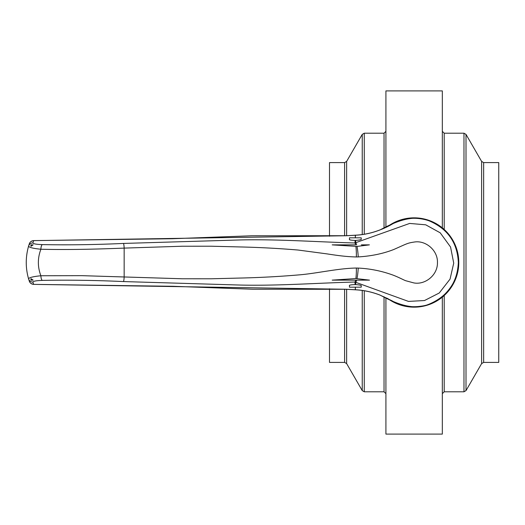 <?xml version="1.0" encoding="UTF-8"?>
<svg xmlns="http://www.w3.org/2000/svg" width="525" height="525" viewBox="0 0 525 525"><rect width="100%" height="100%" fill="white"/><g stroke="black" fill="none" stroke-linecap="round" stroke-linejoin="round"><path stroke-width="0.79" d="M349.479 239.413L349.361 239.558C349.676 240.004 351.592 240.293 355.117 240.417L355.609 240.411C359.126 240.161 361.042 239.774 361.351 239.256L361.233 239.124M361.351 244.867L369.397 244.867L357.007 246.422A14.103 1.837 86.5 0 1 358.24 256.915L356.37 256.961C346.52 256.745 338.1 255.596 327.016 253.89L298.174 250.044C278.847 248.417 259.586 247.387 240.384 246.953L211.352 246.218L182.267 246.232L124.156 248.108C95.038 249.224 68.263 249.907 40.891 249.244C37.524 258.123 37.524 266.963 40.891 275.756L81.834 275.658L182.267 278.768L211.352 278.782L240.384 278.047C259.58 277.613 278.847 276.583 298.174 274.956C316.26 273.591 338.015 268.288 356.37 268.039L358.24 268.085C370.066 268.656 381.583 270.966 392.792 275.021C398.777 277.252 404.552 280.442 405.818 280.75L413.648 282.87C424.777 285.193 437.587 275.474 437.45 262.835C438.021 250.235 425.532 240.063 414.264 242.045C407.348 243.082 407.505 243.436 393.671 249.546C383.079 253.673 371.273 256.128 358.24 256.915M361.233 285.876L361.351 285.744C361.036 285.226 359.126 284.839 355.609 284.589L355.117 284.583C351.592 284.707 349.67 284.996 349.361 285.442L349.479 285.587M349.479 280.133L351.166 280.133L349.479 280.133M349.479 239.702L349.479 237.818L361.233 237.818L361.233 239.413M355.891 278.552L332.194 280.133L369.495 280.133L355.891 278.552A14.103 1.844 -90.7 0 0 356.37 268.039M355.583 280.133L353.778 280.133L355.583 280.133M349.479 285.298L349.479 287.182L361.233 287.182L361.233 285.587M387.404 298.292A44.664 44.664 0 0 0 458.784 262.5A44.664 44.664 0 0 0 387.404 226.708M498.75 162.593L498.75 362.408L483.65 362.408L483.65 162.593L498.75 162.593M346.631 289.301L346.631 363.582L344.597 362.408L329.497 362.408L329.497 288.757M442.332 297.13L442.332 434.103L385.914 434.103L385.914 297.57M385.914 227.43L385.914 90.897L442.332 90.897L442.332 227.87M329.497 236.243L329.497 162.593L344.597 162.593L344.597 235.797M30.949 280.133L33.147 280.133L30.949 278.663L30.949 280.133M357.007 278.578A14.103 1.837 -86.5 0 0 358.24 268.085M355.117 284.583L354.939 282.03C316.988 283.014 277.968 285.974 239.512 285.036L123.428 281.564C95.478 280.284 68.447 279.891 42.335 280.396C36.166 280.613 33.029 281.19 32.917 282.135L33.653 284.373C31.264 283.92 29.813 282.857 29.302 281.197L29.302 281.197C30.083 283.159 31.533 284.215 33.653 284.373L346.579 289.268L355.451 289.767C363.805 290.181 372.008 291.959 380.074 295.096C395.496 303.233 413.168 311.515 430.369 303.621C448.101 295.627 457.426 281.912 458.338 262.487C457.413 243.036 448.068 229.32 430.303 221.353C413.116 213.511 395.463 221.78 380.074 229.904C372.008 233.041 363.805 234.819 355.451 235.233L346.579 235.732L33.653 240.627L32.917 242.865C33.009 243.803 36.153 244.387 42.335 244.604C68.841 245.103 95.872 244.709 123.428 243.436L239.512 239.964C277.968 239.026 316.988 241.986 354.939 242.97L409.651 223.433L425.716 224.812L440.219 232.818L450.562 247.026L453.725 263.143L450.05 279.116L439.241 293.009L424.508 300.53L408.483 301.409L354.939 282.03A14.103 1.844 -90.7 0 0 355.628 280.133M355.609 284.589L355.792 282.063A14.103 1.837 -86.5 0 0 356.639 280.133M355.117 240.417L354.939 242.97A14.103 1.844 90.7 0 1 355.628 244.867L332.194 244.867L357.007 246.422M355.891 246.448A14.103 1.844 90.7 0 1 356.37 256.961M355.609 240.411L355.792 242.937A14.103 1.837 86.5 0 1 356.639 244.867M30.949 244.867L33.147 244.867L30.949 246.33L30.949 244.867M42.335 280.396A4.699 1.608 -91.4 0 1 40.891 275.756C33.344 276.511 29.229 277.522 28.553 278.782C25.489 267.973 25.489 257.119 28.553 246.218L29.092 244.453M32.917 282.135A4.699 4.653 163.9 0 1 28.553 278.782L29.092 280.547M355.418 287.182L355.353 288.041L355.294 287.182M355.294 237.818L355.353 236.959L355.418 237.818M42.335 244.604A4.699 1.608 91.4 0 0 40.891 249.244C33.377 248.496 29.262 247.485 28.553 246.218L28.179 247.57M32.917 242.865A4.699 4.653 -163.9 0 0 28.553 246.218M33.646 240.627L33.653 240.601C31.533 240.785 30.083 241.841 29.302 243.81C29.873 242.077 31.323 241.008 33.653 240.601L172.148 238.737L252.02 235.771L346.382 235.712A4.699 1.595 87.2 0 1 346.579 235.732M346.579 289.268A4.699 1.595 -87.2 0 1 346.382 289.288L355.058 289.787A4.699 1.431 93.8 0 0 355.248 289.761L355.353 288.041L355.451 289.767A4.699 1.431 92.8 0 1 355.261 289.8L355.261 289.8A4.699 1.431 92.8 0 1 355.163 289.78M380.074 229.904L380.015 229.898C371.91 233.034 363.661 234.806 355.261 235.2A4.699 1.431 -92.8 0 1 355.451 235.233L355.353 236.959L355.248 235.239A4.699 1.431 86.2 0 0 355.058 235.213L355.261 235.2A4.699 1.431 -92.8 0 0 355.163 235.22M33.646 284.373L173.138 286.289L252.965 289.242L346.382 289.288M380.074 295.096L380.015 295.103C371.91 291.966 363.661 290.194 355.261 289.8L355.058 289.787M444.216 295.509L444.216 391.788L442.332 393.671M483.65 362.408L481.615 363.582L481.615 161.418L466.01 134.387L466.01 390.613L463.975 391.788L463.975 133.212L444.216 133.212L444.216 229.491M384.031 228.283L384.031 133.212L385.914 131.329M364.271 290.765L364.271 391.788L384.031 391.788L384.031 296.717M346.631 363.582L362.237 390.613L362.237 290.456M344.597 362.408L344.597 289.203M344.597 162.593L346.631 161.418L346.631 235.699M362.237 234.544L362.237 134.387L364.271 133.212L364.271 234.235M123.428 281.564A4.699 0.61 -87.8 0 0 124.156 276.892L124.156 248.108A4.699 0.61 87.8 0 0 123.428 243.436M466.01 134.387L463.975 133.212M362.237 390.613L364.271 391.788M346.631 161.418L362.237 134.387M384.031 133.212L364.271 133.212M384.031 391.788L385.914 393.671M481.615 161.418L483.65 162.593M481.615 363.582L466.01 390.613M444.216 391.788L463.975 391.788M444.216 133.212L442.332 131.329M380.021 229.898C388.52 226.715 393.028 223.407 394.833 222.698C404.25 218.21 414.14 217.147 424.502 219.502C444.688 224.05 459.69 243.882 458.299 264.803C458.496 282.306 441.958 303.883 421.05 306.187C410.55 307.696 400.831 305.878 391.886 300.727L380.021 295.103M346.382 235.712L355.058 235.213"/></g></svg>
